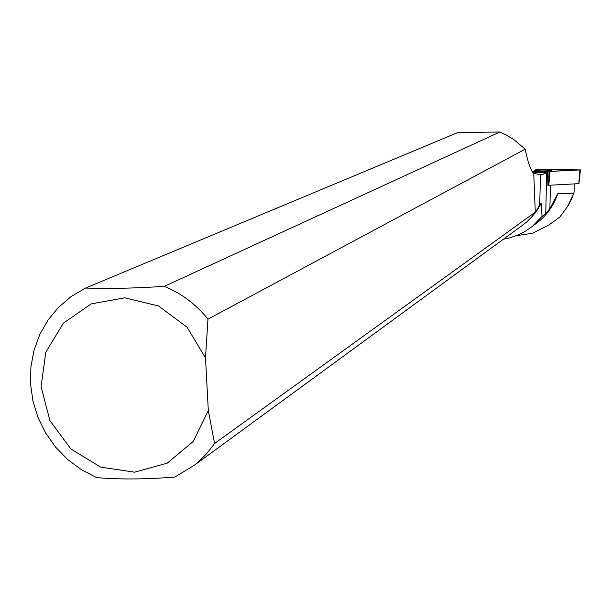 <?xml version="1.0" encoding="UTF-8"?>
<svg xmlns="http://www.w3.org/2000/svg" width="611" height="611" viewBox="0 0 611 611"><rect width="100%" height="100%" fill="white"/><g stroke="black" fill="none" stroke-linecap="round" stroke-linejoin="round"><path stroke-width="0.92" d="M578.777 183.667L547.807 185.324M532.12 171.317L549.984 171.439L580.45 169.904L535.786 169.438L580.374 169.934L547.372 171.439L532.12 171.317M550.351 170.316C543.202 169.713 537.886 169.69 534.404 170.255L535.328 170.545C542.438 171.156 547.762 171.179 551.298 170.614L550.351 170.316M557.736 193.74C553.956 204.998 547.502 214.354 538.39 221.816L532.204 226.482L542.026 216.462L545.753 213.682L549.885 208.634L557.736 193.74L573.508 193.802L574.057 192.297L571.72 198.804L568.421 205.25L559.905 216.974L548.678 225.154L532.364 233.326L516.57 235.625M573.508 193.802L567.848 206.06L559.905 216.974M574.248 183.957L574.057 192.297M532.204 226.482L524.712 231.653L518.632 234.761L510.063 237.801L503.388 239.222M538.39 221.816L535.205 224.214M542.026 216.462L541.331 203.356L539.704 204.509L540.506 174.57L541.293 174.853M529.936 218.891L536.321 211.643L541.331 203.356M521.542 225.94L526.865 221.808L532.334 216.256L536.962 209.955L539.704 204.509M545.753 213.682L546.646 172.661L541.804 174.883M538.558 207.259L535.274 212.177L214.576 443.494L206.739 453.591L197.674 462.519L194.405 465.208L174.83 477.061C145.609 479.383 119.55 479.566 96.645 477.611L81.5 469.783L67.714 459.556L55.677 447.214L45.703 433.092L38.058 417.58L32.963 401.091L30.55 384.082L30.894 367.005L33.987 350.332L39.761 334.515L48.055 319.996L58.664 307.18L71.296 296.427L85.609 288.048L457.83 132.526L499.836 132.022L506.03 134.855L513.79 139.568L525.17 149.16C527.896 162.35 530.76 170.461 533.754 173.471L540.506 174.57M547.975 185.324L547.517 172.447L546.646 172.661M535.274 212.177L533.754 173.471M532.792 172.333L547.517 172.447M499.836 132.022L164.351 286.338C181.543 293.41 196.085 304.347 207.961 319.148L525.17 149.16M214.576 443.494L208.313 410.523L205.502 357.87L207.961 319.148M208.313 410.523L193.213 441.478L167.208 463.176L134.611 472.181L100.708 467.155L70.899 448.993L49.919 420.628L41.074 386.572L45.81 352.226L63.445 323.082L91.23 303.881L124.736 297.817L158.532 306.004L187.027 327.175L205.502 357.87M164.351 286.338C134.794 288.3 108.544 288.866 85.609 288.048M538.81 170.859L546.868 171.019M548.533 185.324L549.045 171.454M578.77 183.712L579.954 169.973M549.984 171.439L548.808 185.324M542.69 174.624L539.887 174.486M549.885 208.634L550.396 185.24M578.923 183.69L580.45 169.904M524.467 223.802L194.405 465.208"/></g></svg>
